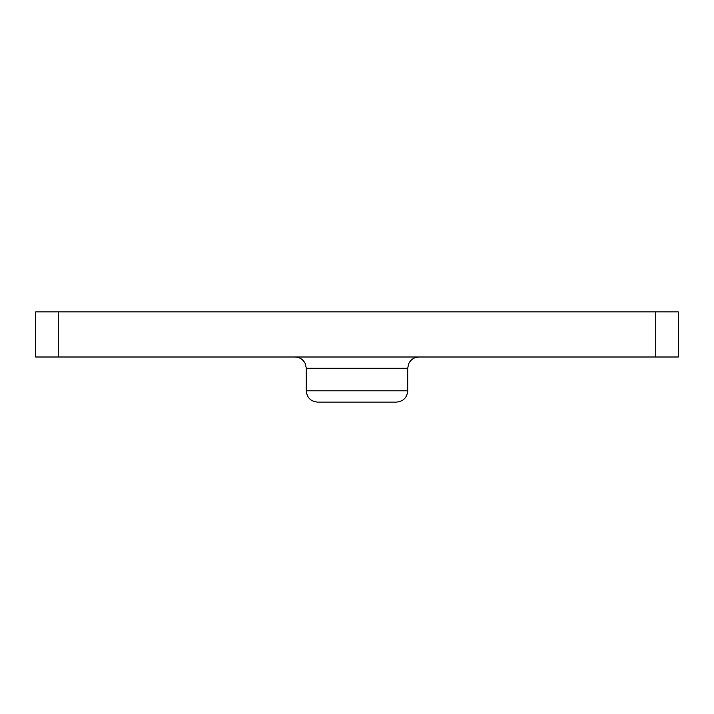 <?xml version="1.0" encoding="UTF-8"?>
<svg xmlns="http://www.w3.org/2000/svg" width="714" height="714" viewBox="0 0 714 714"><rect width="100%" height="100%" fill="white"/><g stroke="black" fill="none" stroke-linecap="round" stroke-linejoin="round"><path stroke-width="1.07" d="M396.457 402.098L317.543 402.098C310.697 401.429 306.94 397.671 306.27 390.817L407.73 390.817C407.06 397.671 403.303 401.429 396.457 402.098M58.245 357L35.7 357L35.7 311.902L58.245 311.902L58.245 357L655.755 357L655.755 311.902L678.3 311.902L678.3 357L655.755 357M58.245 311.902L655.755 311.902M407.73 390.817L407.73 368.272L306.27 368.272L305.413 363.962C303.343 359.544 299.871 357.223 294.998 357M407.73 368.272L408.587 363.962C410.657 359.544 414.129 357.223 419.002 357M306.27 390.817L306.27 368.272"/></g></svg>
